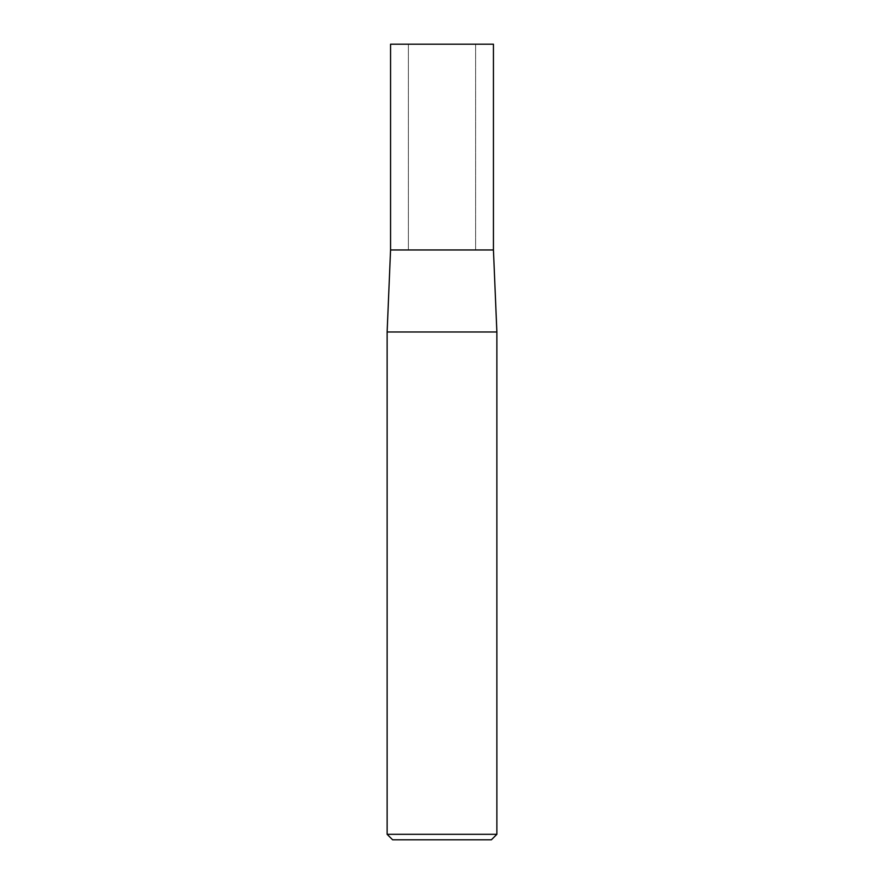 <?xml version="1.0" encoding="UTF-8"?>
<svg xmlns="http://www.w3.org/2000/svg" width="884" height="884" viewBox="0 0 884 884"><rect width="100%" height="100%" fill="white"/><g stroke="black" fill="none" stroke-linecap="round" stroke-linejoin="round"><path stroke-width="0.66" stroke-dasharray="4.42 3.31" d="M496.874 331.986L387.126 331.986M493.438 249.962L390.562 249.962L493.438 249.962M491.382 839.8L392.618 839.8M496.874 834.308L387.126 834.308M493.438 44.2L390.562 44.2L475.625 44.2L408.375 44.2L475.625 44.2L408.375 44.2L408.375 249.962L475.625 249.962L390.562 249.962M408.375 44.2L408.375 249.962L408.375 44.2M475.625 249.962L475.625 44.2L475.625 249.962"/><path stroke-width="1.33" d="M387.126 331.986L390.562 249.962L493.438 249.962L493.438 44.2L390.562 44.2L390.562 249.962L493.438 249.962L496.874 331.986L387.126 331.986L387.126 834.308L392.618 839.8L491.382 839.8L496.874 834.308L496.874 331.986M387.126 834.308L496.874 834.308M390.562 249.962L390.562 44.2"/></g></svg>
